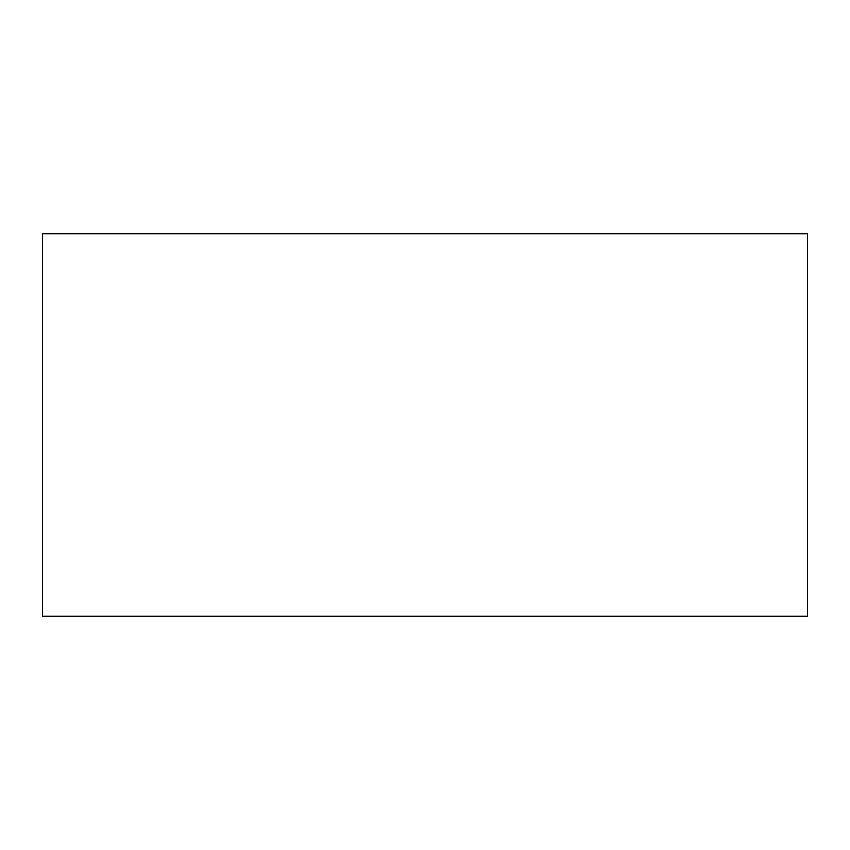 <?xml version="1.0" encoding="UTF-8"?>
<svg xmlns="http://www.w3.org/2000/svg" width="850" height="850" viewBox="0 0 850 850"><rect width="100%" height="100%" fill="white"/><g stroke="black" fill="none" stroke-linecap="round" stroke-linejoin="round"><path stroke-width="1.27" d="M42.5 233.75L42.5 616.25L807.5 616.25L807.5 233.75L42.5 233.75"/></g></svg>

